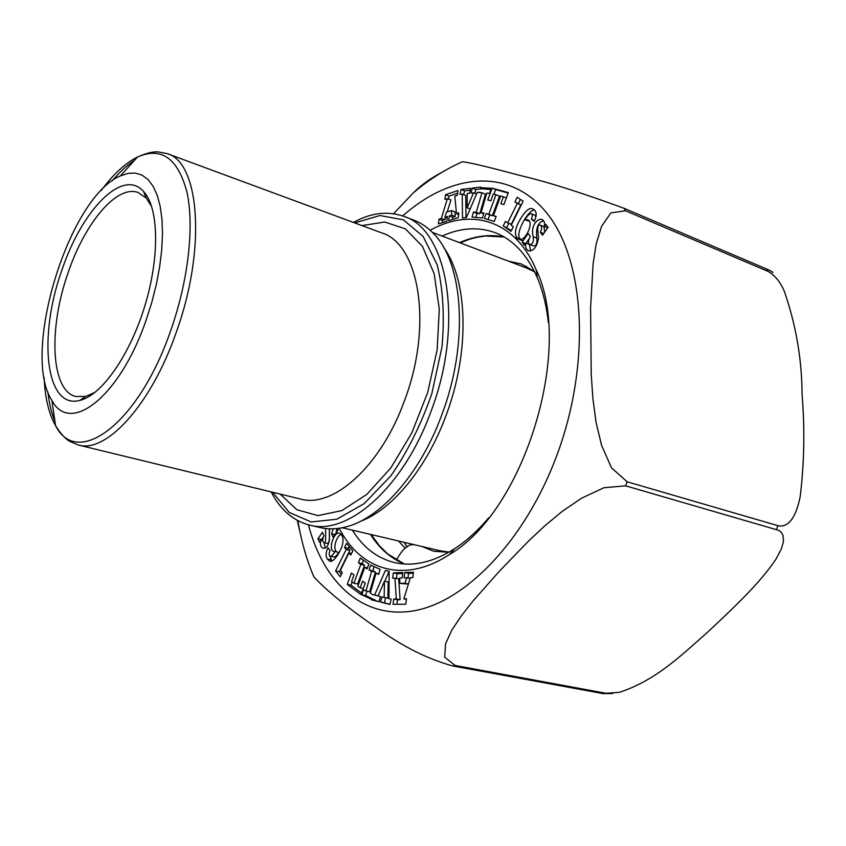 <?xml version="1.0" encoding="UTF-8"?>
<svg xmlns="http://www.w3.org/2000/svg" width="846" height="846" viewBox="0 0 846 846"><rect width="100%" height="100%" fill="white"/><g stroke="black" fill="none" stroke-linecap="round" stroke-linejoin="round"><path stroke-width="1.27" d="M540.298 232.227C542.064 228.642 542.096 226.305 540.372 225.237C537.696 223.904 537.094 228.06 538.574 237.715C537.147 246.641 533.815 251.008 528.581 250.828C526.053 249.57 525.123 246.99 525.789 243.077L524.287 245.255L522.13 242.21L528.179 233.464L530.347 236.489C528.052 240.676 527.851 243.341 529.744 244.505C532.589 244.579 533.752 241.988 533.213 236.721C530.262 225.586 537.728 218.035 541.969 219.474C544.211 220.595 544.983 222.932 544.295 226.464L545.797 224.296L548.039 227.331L542.508 235.273L540.298 232.227L543.692 233.581M479.164 192.528L477.271 192.37L466.432 217.528L462.508 217.898L462.233 194.072L460.002 194.326L461.07 189.43L470.683 188.298L469.604 193.237L467.161 193.512L467.151 207.809L473.57 192.793L471.137 193.068L472.216 188.119L480.697 187.125L480.581 187.653L491.114 188.288L489.654 193.322L486.788 193.1L481.067 212.748L483.912 213.012L482.442 218.046L472.026 217.031L473.474 212.05L476.256 212.304L481.966 192.74L479.164 192.528M496.126 216.439L494.286 221.462L484.367 218.437L486.186 213.456L488.829 214.25L495.978 194.707L493.313 193.967L490.807 200.83L487.782 199.963L492.097 188.14L508.319 192.592L503.93 204.595L500.864 203.717L503.402 196.78L500.631 196.008L493.44 215.635L496.126 216.439M371.278 599.772L371.394 599.222L361.919 594.791L363.378 589.757L365.927 590.973L371.68 571.23L369.12 570.067L370.59 565.043L380.108 569.305L378.627 574.381L376.058 573.207L370.284 593.035L372.726 594.653L374.588 595.098L385.385 570.479L389.16 571.314L388.938 598.608L391.138 599.148L389.985 604.435L380.658 602.109L381.81 596.864L384.158 597.435L384.486 581.181L378.056 595.944L380.351 596.504L379.209 601.749L371.278 599.772L379.241 601.591M330.003 550.482C328.798 553.728 328.893 555.642 330.278 556.213C331.526 556.308 333.123 554.754 335.079 551.55L334.181 551.539C327.645 551.169 333.514 531.563 339.352 533.096C343.317 535.444 344.058 540.266 341.573 547.563C337.279 556.954 333.419 561.554 329.972 561.363L327.296 559.047C325.551 556.023 325.773 552.258 327.962 547.743L330.003 550.482M329.517 528.803L329.422 532.874C329.792 543.174 327.74 548.324 323.278 548.324C320.782 547.277 319.915 544.623 320.676 540.351L319.471 542.096L317.99 538.669L322.421 532.261L323.912 535.677C322.294 539.304 322.305 541.63 323.944 542.667C326.196 544.507 325.541 536.84 325.647 528.507M337.543 528.464L338.189 529.913L333.123 537.199L331.59 533.731L333.261 528.792M396.319 598.936L394.945 578.114L392.66 578.178L393.337 572.879L402.844 572.562L402.167 577.903L399.682 577.977L399.904 583.38L404.97 583.254L406.715 577.776L404.092 577.85L404.779 572.499L413.493 572.203L412.816 577.596L410.373 577.67L403.849 598.841L406.471 598.809L405.784 604.224L393.03 604.319L393.718 598.968L396.319 598.936L400.105 599.719L397.493 599.751L396.911 604.287M344.565 547.468L346.596 543.344L352.824 550.883L350.773 555.029L349.017 552.882L340.399 570.32L342.249 572.636L340.208 576.75L335.629 570.965L346.215 549.477L344.565 547.468L348.214 548.293L349.874 550.302L339.278 571.748L341.382 574.392M358.503 562.802L360.259 558L368.877 564.06L367.101 568.903L364.785 567.254L357.869 586.141L360.174 587.833L362.617 581.17L365.261 583.095L361.041 594.611L347.294 584.417L351.439 573.059L353.998 574.92L351.587 581.519L353.914 583.232L360.798 564.419L358.503 562.802L362.194 563.616L364.489 565.234L357.615 584.015L353.914 583.232M513.311 226.77L511.037 231.37L503.233 225.945L505.485 221.377L507.674 222.889L517.266 203.442L514.907 201.877L517.17 197.277L523.124 201.179L511.196 225.322L513.311 226.77M531.394 219.273C532.61 216.195 532.578 214.366 531.299 213.774C529.681 213.435 527.544 215.455 524.88 219.844L527.344 219.77C535.106 220.88 524.943 242.76 519.063 239.122C514.421 236.594 514.283 230.937 518.651 222.16C524.33 211.627 529.036 207.185 532.747 208.825L534.355 209.903C536.819 212.293 536.766 216.111 534.196 221.335L531.394 219.273L534.566 220.542M454.81 196.166L456.491 213.626L458.807 212.896L458.194 217.729L448.687 220.7L449.3 215.899L451.764 215.127L451.468 210.548L446.498 212.135L444.859 217.306L447.407 216.502L446.804 221.292L438.387 223.926L439 219.167L441.337 218.427L447.428 198.609L444.901 199.445L445.514 194.707L458.014 190.53L457.411 195.31L454.81 196.166M430.17 230.292C470.936 207.376 515.172 219.791 536.205 269.863C574.339 347.717 524.404 511.333 449.3 554.627C403.88 584.427 360.259 570.014 339.225 528.253M606.096 693.297L619.314 692.345C655.777 680.522 681.157 655.46 707.341 632.438C730.553 610.611 759.412 584.121 776.12 558.92L781.323 548.959L783.47 541.694L782.973 535.095L780.678 531.679L778.754 530.347L625.585 485.816L603.896 487.751L581.625 498.178L562.516 511.153L545.004 525.662L528.644 540.985L499.637 570.934L473.432 600.501L461.546 615.539L451.849 630.09L445.514 643.943L444.71 657.173L455.137 665.474L606.096 693.297L603.484 693.678L452.61 665.929C411.917 654.55 383.894 632.956 363.209 618.341C341.742 602.912 325.319 589.123 313.94 576.972L311.381 570.764M612.726 693.487L603.484 693.678M460.668 162.517L462.413 161.745C472.153 162.76 498.495 169.771 522.088 175.979C547.351 181.869 581.318 192.634 623.999 208.275L766.296 268.88C771.33 271.08 773.498 272.327 772.779 272.645M777.908 525.673C790.978 528.697 797.376 510.995 800.2 496.539C804.282 462.984 804.906 428.943 802.071 394.426C801.892 359.116 795.938 324.642 784.2 290.982C780.097 281.633 774.661 275.066 767.893 271.312L625.48 210.781L610.823 212.928L601.517 226.464L596.219 243.807L593.109 263.719L590.593 307.436L591.227 374.556L592.898 398.519L596.06 422.27L601.591 445.377L611.468 467.775L627.119 481.786L777.908 525.673L776.448 529.395M393.602 213.7L413.345 192.825C421.371 184.904 430.963 178.03 442.141 172.193M301.863 540.372L297.327 520.417M405.149 548.176L398.455 540.975M352.359 530.135C363.146 547.521 377.305 558.36 394.839 562.653C413.408 566.809 433.321 562.167 454.577 548.726C466.453 540.985 477.874 530.632 488.84 517.678M548.377 322.601C546.516 305.723 542.825 290.76 537.295 277.71C527.164 254.688 513.236 239.725 495.513 232.798C478.572 226.569 460.774 227.648 442.109 236.055M456.491 213.626L458.606 214.461M449.3 215.899L452.8 217.263L452.515 219.505M451.764 215.127L455.254 216.491L452.8 217.263M451.468 210.548L454.958 211.912L455.254 216.491M444.859 217.306L447.196 218.215M439 219.167L442.479 220.499L442.194 222.731M441.337 218.427L444.816 219.77L442.479 220.499M447.428 198.609L450.907 199.984L447.238 211.902M445.504 217.559L444.816 219.77M445.514 194.707L448.983 196.092L448.602 199.074M457.675 193.205L448.983 196.092M522.13 242.21L525.482 243.521M529.099 238.784L526.053 243.183M543.544 220.743C537.887 222.477 535.655 228.283 536.85 238.149C537.379 243.415 536.227 246.006 533.371 245.911L529.744 244.505M544.295 226.464L547.7 227.828M525.789 243.077L529.416 244.494L530.59 251.029M540.372 225.237L543.999 226.696L544.697 232.132M531.299 213.774L534.894 215.233L535.888 216.809M524.88 219.844L529.004 221.113M534.461 209.998C528.137 209.491 513.289 236.171 520.967 239.312M480.613 187.548L484.092 189.092L480.581 187.653M479.28 192.137L480.475 192.634M462.233 194.072L465.723 195.468L465.998 217.57M461.07 189.43L464.56 190.836L463.714 194.665M470.281 190.17L464.56 190.836M467.151 207.809L470.122 208.983M473.57 192.793L476.573 193.998M472.216 188.119L475.716 189.546L474.892 193.322M483.108 188.69L475.716 189.546M475.843 217.401L477.007 213.435L479.788 213.7L485.477 194.168L481.966 192.74M484.124 188.975L490.775 189.451M473.474 212.05L477.007 213.435M476.256 212.304L479.788 213.7M481.067 212.748L483.69 213.795M503.233 225.945L511.428 230.567M508.795 223.333L506.807 227.363M507.674 222.889L511.259 224.317L520.85 204.901L517.266 203.442M514.907 201.877L520.85 204.901M520.417 199.413L518.482 203.336M486.186 213.456L489.728 214.863L488.015 219.548M488.829 214.25L492.383 215.656L489.728 214.863M495.978 194.707L499.521 196.145L492.383 215.656M492.097 188.14L495.629 189.589L493.958 194.146M508.16 193.036L495.629 189.589M503.402 196.78L506.342 197.985M493.44 215.635L496.042 216.661M364.785 567.254L367.492 567.846M360.174 587.833L363.283 588.488M347.294 584.417L350.984 585.199L361.612 593.057M352.169 581.942L350.984 585.199M360.798 564.419L364.489 565.234M363.431 560.232L362.194 563.616M375.021 600.544L375.138 599.994L371.394 599.222M376.058 573.207L378.797 573.81M374.672 599.899L365.641 595.563L366.921 591.174M361.919 594.791L365.641 595.563M365.927 590.973L369.66 591.756L375.402 572.044L372.832 570.881L374.08 566.598M371.68 571.23L375.402 572.044M369.12 570.067L372.832 570.881M384.486 581.181L388.229 581.995L387.912 598.228L384.158 597.435M385.543 597.731L384.422 602.891L390.017 604.277M389.16 571.314L384.761 581.244M374.588 595.098L378.099 595.838M385.385 570.479L389.118 571.304M380.658 602.109L384.422 602.891M349.017 552.882L351.555 553.453M335.629 570.965L339.278 571.748M346.215 549.477L349.874 550.302M349.134 546.421L348.214 548.293M329.771 555.928L331.918 561.162M335.079 551.55L338.717 552.364C336.761 555.568 335.153 557.123 333.916 557.017L330.278 556.213M341.033 534.207C335.746 536.977 332.541 550.016 337.004 551.983M394.945 578.114L398.709 578.939L400.105 599.719M393.337 572.879L397.091 573.704L396.478 578.453M402.728 573.525L397.091 573.704M399.904 583.38L408.396 584.078M404.97 583.254L408.417 584.004M406.715 577.776L410.109 578.516M404.779 572.499L408.544 573.334L407.941 578.04M413.377 573.176L408.544 573.334M403.849 598.841L406.397 599.38M393.718 598.968L397.493 599.751M331.59 533.731L334.995 534.524M336.803 528.602L336.179 532.811M324.007 542.677L325.192 547.986M320.676 540.351L322.76 540.827M317.99 538.669L321.586 539.484L322.104 540.679M323.204 537.157L321.586 539.484M329.337 528.792L329.411 540.372M329.115 541.99L327.561 543.481L323.944 542.667M336.634 528.57L337.702 528.813M448.771 552.279L433.744 551.254L421.805 546.463M414.297 544.697C408.576 543.841 402.77 548.694 396.869 559.259M443.833 247.741C467.923 280.343 470.08 351.788 446.191 415.069C426.881 468.028 392.184 509.673 360.301 521.4M414.001 220.224C420.97 222.868 427.336 227.183 433.12 233.168C463.46 262.556 469.086 342.82 441.961 414.413C419.891 475.209 378.511 520.681 343.286 527.513C335.153 529.247 327.455 529.268 320.2 527.566L309.583 525.102C347.759 535.983 403.743 487.37 431.09 411.177C464.443 323.849 447.693 229.53 403.806 216.343L414.001 220.224M146.199 319.936C119.836 397.25 69.742 435.235 51.881 400.37C20.875 353.861 68.695 197.192 120.375 175.915L128.063 173.356L135.318 173.06L142.001 175.09L147.965 179.468L153.063 186.173L157.166 195.119L160.158 206.17L161.956 219.146L162.485 233.771L161.723 249.771L159.661 266.776L156.341 284.415L151.815 302.276L146.199 319.936M61.927 270.043C81.872 210.115 122.765 167.529 143.598 191.524C158.784 207.63 159.947 256.624 144.803 306.051C129.766 355.521 101.435 395.516 79.852 400.391C45.356 409.845 37.943 336.253 61.927 270.043M151.688 206.604L146.221 198.049L138.131 192.507C116.864 184.47 84.96 222.836 68.209 272.465C48.285 328.153 50.686 390.799 75.865 396.52L85.668 396.436L94.985 392.396M402.707 215.942C451.225 172.785 510.624 166.673 547.922 214.514C585.242 261.89 591.143 364.668 556.298 456.851C524.626 541.123 465.268 601.823 414.117 610.759C362.733 619.737 323.362 582.386 308.441 524.816M766.296 268.88L767.893 271.312M455.137 665.474L452.61 665.929M627.119 481.786L625.585 485.816M623.999 208.275L625.48 210.781M399.661 542.117L399.048 541.112M522.976 240.994L514.611 237.377M404.018 542.275L407.159 546.897M459.526 242.643C474.796 235.918 489.654 234.025 504.1 236.954M404.293 563.996C390.662 558.36 379.399 548.494 370.485 534.397M533.213 236.721L536.85 238.149M327.296 559.047L330.934 559.841M523.885 266.976L526.402 266.226M534.619 271.862L526.339 267.907L432.327 232.354M342.175 527.745L440.015 550.746L449.099 552.089M272.571 492.256L289.311 512.475L311.201 521.971L336.814 519.222L364.161 503.645L390.81 475.907C407.444 451.944 421.118 424.533 431.83 393.654L441.993 346.913C444.71 316.087 443.082 288.655 437.107 264.618L423.127 236.425L403.405 219.854L379.939 215.508L354.77 222.921M362.014 225.596L384.729 222.012L405.446 228.885L422.45 246.366L434.157 273.702L439.296 309.118L437.149 349.853L427.727 392.396L411.791 432.962L390.82 467.954L366.783 494.455L341.805 510.603L317.937 515.605L296.914 509.747L280.068 494.075M404.557 400.454C433.152 325.276 419.33 243.86 381.567 232.83L167.244 153.644C199.614 162.263 206.551 248.978 176.254 332.319C151.096 405.044 106.036 453.678 78.318 445.017L300.319 499.003C333.07 508.647 381.07 466.188 404.557 400.454M54.937 421.382C51.5 413.091 49.142 403.267 47.873 391.91M112.328 180.706C119.73 171.992 127.164 165.16 134.651 160.19M44.14 377.686C45.007 397.832 48.814 413.81 55.55 425.601C76.891 468.631 138.427 424.777 170.786 330.363C188.383 280.481 194.421 226.157 186.987 192.264C177.914 158.234 161.417 146.495 137.517 157.039C125.345 163.056 113.269 174.191 101.298 190.424M313.94 576.972C306.453 559.386 301.113 540.647 297.929 520.734M462.402 161.745C444.837 169.581 428.488 179.944 413.356 192.835M537.295 277.71L536.205 269.863M454.577 548.726L449.3 554.627M371.172 534.556L379.294 545.628L387.711 553.929L404.356 564.007M504.163 236.996L485.107 236.013L476.584 237.388C471.434 238.805 472.607 237.885 460.182 242.887M534.461 271.524L521.422 263.984L508.467 261.15M51.881 400.37L55.55 425.601C60.5 433.554 65.258 438.82 69.827 441.411L78.318 445.017M120.375 175.915L137.517 157.039C146.062 153.2 152.946 151.487 158.181 151.899L167.244 153.644M82.855 398.35L84.568 398.794M144.952 194.897L146.612 195.479M271.185 491.917C280.238 509.673 293.033 520.734 309.583 525.102M403.806 216.343C387.648 210.728 370.855 212.758 353.427 222.435M412.362 544.242L412.816 544.866M146.221 198.049L143.598 191.524M85.668 396.436L79.852 400.391"/></g></svg>
